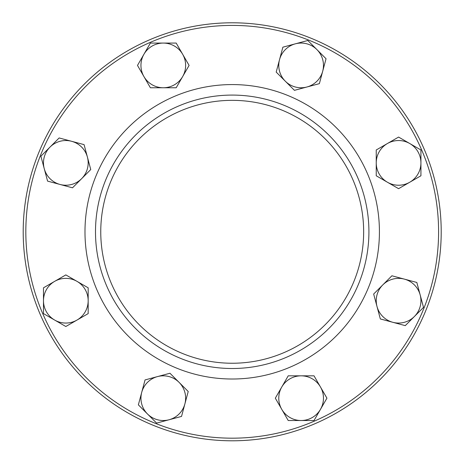 <?xml version="1.0" encoding="UTF-8"?>
<svg xmlns="http://www.w3.org/2000/svg" width="464" height="464" viewBox="0 0 464 464"><rect width="100%" height="100%" fill="white"/><g stroke="black" fill="none" stroke-linecap="round" stroke-linejoin="round"><path stroke-width="0.7" d="M232.209 440.8A209.009 209.009 0 0 0 413.209 127.293A209.009 209.009 0 0 0 51.202 127.293A209.009 209.009 0 0 0 232.209 440.8M232.209 363.242A131.451 131.451 0 0 0 363.654 231.791A131.451 131.451 0 0 0 232.209 100.346A131.451 131.451 0 0 0 100.758 231.791A131.451 131.451 0 0 1 297.929 117.955A131.451 131.451 0 0 1 297.929 345.634A131.451 131.451 0 0 1 100.758 231.791M25.827 231.791A206.376 206.376 0 0 1 335.397 53.064A206.376 206.376 0 0 1 335.397 410.524A206.376 206.376 0 0 1 25.827 231.791M23.2 231.791A209.009 209.009 0 0 0 336.707 412.798A209.009 209.009 0 0 0 336.707 50.791A209.009 209.009 0 0 0 23.2 231.791M95.497 231.791A136.706 136.706 0 0 1 300.562 113.402A136.706 136.706 0 0 1 300.562 350.187A136.706 136.706 0 0 1 95.497 231.791M409.758 143.527L420.929 149.976L420.929 162.876A22.347 22.347 0 0 0 387.411 143.527L398.588 137.071L409.758 143.527M420.929 175.781L409.758 182.23A22.347 22.347 0 0 0 420.929 162.876L420.929 175.781M398.588 188.68L387.411 182.23A22.347 22.347 0 0 0 409.758 182.23L398.588 188.68M376.24 162.876L376.24 149.976L387.411 143.527A22.347 22.347 0 0 0 387.411 182.23L376.24 175.781L376.24 162.876M295.336 43.831L307.8 40.49L316.924 49.613A22.347 22.347 0 0 0 279.537 59.63L282.878 47.171L295.336 43.831M326.047 58.737L322.706 71.201A22.347 22.347 0 0 0 316.924 49.613L326.047 58.737M319.371 83.659L306.907 87A22.347 22.347 0 0 0 322.706 71.201L319.371 83.659M285.319 81.217L276.196 72.094L279.537 59.63A22.347 22.347 0 0 0 306.907 87L294.443 90.341L285.319 81.217M143.939 54.242L150.388 43.071L163.287 43.071A22.347 22.347 0 0 0 143.939 76.589L137.489 65.412L143.939 54.242M176.192 43.071L182.642 54.242A22.347 22.347 0 0 0 163.287 43.071L176.192 43.071M189.092 65.412L182.642 76.589A22.347 22.347 0 0 0 182.642 54.242L189.092 65.412M163.287 87.76L150.388 87.76L143.939 76.589A22.347 22.347 0 0 0 182.642 76.589L176.192 87.76L163.287 87.76M44.242 168.664L40.902 156.2L50.025 147.076A22.347 22.347 0 0 0 60.042 184.463L47.583 181.122L44.242 168.664M59.148 137.953L71.613 141.294A22.347 22.347 0 0 0 50.025 147.076L59.148 137.953M84.071 144.629L87.412 157.093A22.347 22.347 0 0 0 71.613 141.294L84.071 144.629M81.629 178.681L72.506 187.804L60.042 184.463A22.347 22.347 0 0 0 87.412 157.093L90.753 169.557L81.629 178.681M54.653 320.061L43.483 313.612L43.483 300.713A22.347 22.347 0 0 0 77.001 320.061L65.83 326.511L54.653 320.061M43.483 287.808L54.653 281.358A22.347 22.347 0 0 0 43.483 300.713L43.483 287.808M65.83 274.908L77.001 281.358A22.347 22.347 0 0 0 54.653 281.358L65.83 274.908M88.172 300.713L88.172 313.612L77.001 320.061A22.347 22.347 0 0 0 77.001 281.358L88.172 287.808L88.172 300.713M169.076 419.758L156.612 423.098L147.488 413.975A22.347 22.347 0 0 0 184.875 403.958L181.534 416.417L169.076 419.758M138.365 404.852L141.706 392.387A22.347 22.347 0 0 0 147.488 413.975L138.365 404.852M145.046 379.929L157.505 376.588A22.347 22.347 0 0 0 141.706 392.387L145.046 379.929M179.092 382.371L188.216 391.494L184.875 403.958A22.347 22.347 0 0 0 157.505 376.588L169.969 373.247L179.092 382.371M320.473 409.347L314.024 420.517L301.124 420.517A22.347 22.347 0 0 0 320.473 386.999L326.929 398.17L320.473 409.347M288.219 420.517L281.77 409.347A22.347 22.347 0 0 0 301.124 420.517L288.219 420.517M275.32 398.17L281.77 386.999A22.347 22.347 0 0 0 281.77 409.347L275.32 398.17M301.124 375.828L314.024 375.828L320.473 386.999A22.347 22.347 0 0 0 281.77 386.999L288.219 375.828L301.124 375.828M420.169 294.924L423.51 307.388L414.387 316.512A22.347 22.347 0 0 0 404.37 279.125L416.829 282.466L420.169 294.924M405.263 325.635L392.799 322.294A22.347 22.347 0 0 0 414.387 316.512L405.263 325.635M380.341 318.954L377 306.495A22.347 22.347 0 0 0 392.799 322.294L380.341 318.954M382.783 284.908L391.906 275.784L404.37 279.125A22.347 22.347 0 0 0 377 306.495L373.659 294.031L382.783 284.908M84.982 231.791A147.227 147.227 0 0 1 305.817 104.296A147.227 147.227 0 0 1 305.817 359.293A147.227 147.227 0 0 1 84.982 231.791"/></g></svg>
